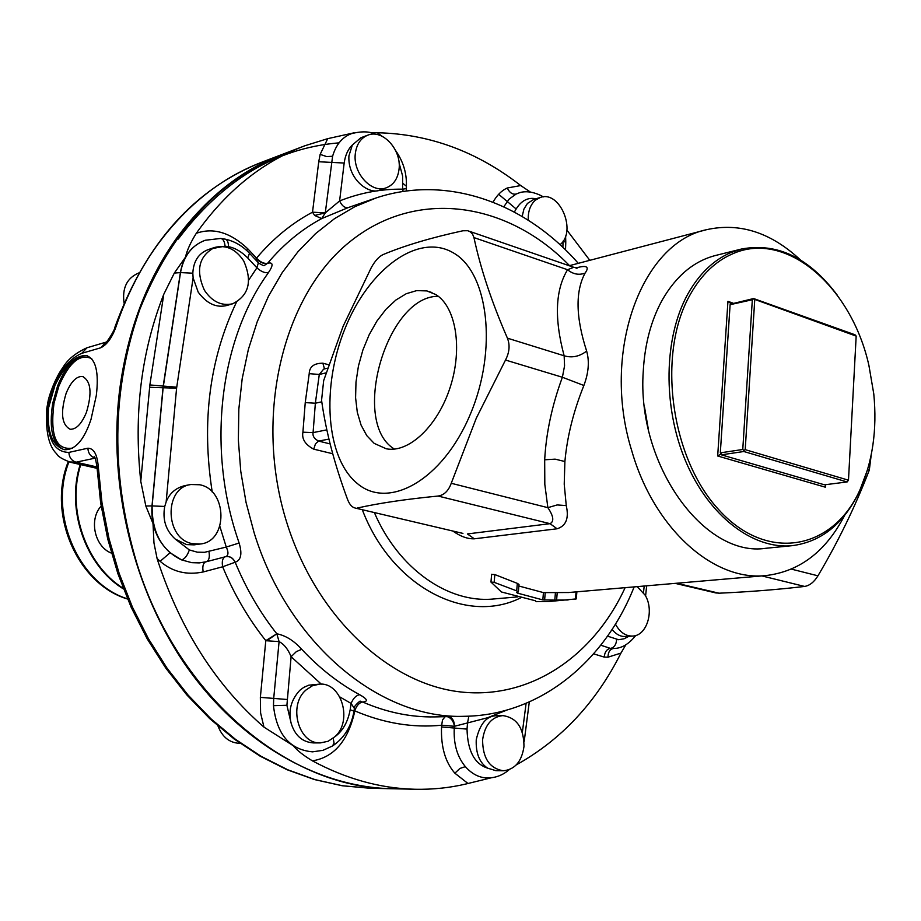 <?xml version="1.0" encoding="UTF-8"?>
<svg xmlns="http://www.w3.org/2000/svg" width="921" height="921" viewBox="0 0 921 921"><rect width="100%" height="100%" fill="white"/><g stroke="black" fill="none" stroke-linecap="round" stroke-linejoin="round"><path stroke-width="1.38" d="M240.105 743.328L239.448 743.328C229.421 742.787 222.283 737.03 218.012 726.047M305.91 690.071L312.323 685.8L319.46 684.142C341.53 682.058 352.927 720.878 334.956 736.673L328.118 741.278L320.416 742.89C298.6 744.306 287.836 705.336 305.91 690.071M320.416 742.89L313.531 742.925C302.468 742.165 295.019 735.66 291.197 723.411L291.186 723.399C288.066 711.07 290.932 700.041 299.82 690.313L303.723 687.4L308.754 685.189L319.46 684.142M482.604 739.759C484.826 724.988 491.561 716.941 502.808 715.605C516.785 717.643 523.842 727.935 523.98 746.471C521.793 761.506 514.885 769.611 503.28 770.773C489.569 768.448 482.685 758.11 482.604 739.759M503.28 770.773L495.97 770.693L487.658 768.16C479.53 762.841 475.72 753.378 476.238 739.805C479.887 723.71 486.749 715.686 496.81 715.721L502.808 715.605M124.059 303.044C122.056 288.123 126.868 278.142 138.484 273.088L138.841 272.961M243.72 260.954C252.607 281.262 248.912 295.537 232.656 303.78C221.524 306.209 212.106 301.697 204.404 290.242C195.494 270.244 198.913 255.98 214.639 247.45C226.175 244.618 235.857 249.119 243.72 260.954M210.046 248.992L225.046 246.16C224.62 241.429 223.135 238.861 220.614 238.458L205.268 240.254C191.925 245.17 183.67 255.946 180.504 272.593L192.823 273.203C193.445 261.207 198.579 253.344 208.227 249.603L214.639 247.45M192.823 273.203L193.111 277.877L198.211 292.164C206.845 303.723 216.47 308.144 227.061 305.438L232.656 303.78M399.046 169.199C397.803 178.789 393.497 185.017 386.118 187.861C371.451 193.675 352.628 172.906 355.333 153.542C356.577 144.217 360.721 138.104 367.767 135.18C382.652 128.859 401.694 149.801 399.046 169.199M190.923 484.515L199.673 484.757C227.614 489.696 228.224 541.64 200.248 544L192.765 543.712C164.963 539.476 163.443 487.67 190.923 484.515L184.925 485.609C175.727 487.877 169.464 493.322 166.148 501.933L164.732 506.446L152 505.917C150.768 524.912 156.8 540.535 170.109 552.773L181.621 559.91C161.751 550.39 151.919 532.384 152.115 505.894L163.132 387.718L180.504 272.593L174.311 273.088L185.489 257.132C187.021 250.282 190.624 242.338 196.288 233.312C213.292 227.291 230.48 232.483 247.841 248.866L256.487 258.156C273.111 238.527 291.784 223.204 312.518 212.187L318.735 161.751L344.166 163.04C345.294 155.177 348.023 149.167 352.352 145L360.905 137.747L367.767 135.18M352.352 145L348.921 155.879C347.482 180.009 370.311 195.689 380.465 189.772L386.118 187.861M637.205 586.642L645.172 595.196C654.578 610.692 646.876 635.997 632.508 636.066C625.969 636.192 620.524 632.646 616.184 625.451L615.458 624.093M625.624 636.48L625.451 636.492C620.639 636.779 616.172 634.442 612.051 629.48M528.24 220.188C527.929 211.3 530.369 204.577 535.55 200.041L540.454 197.416C560.037 190.244 577.076 231.77 559.991 244.71M540.454 197.416L533.65 199.489L527.434 203.449L523.911 209.125L522.172 216.447M164.732 506.446C162.349 519.651 165.838 530.508 175.186 539.015L186.503 544.599L194.124 544.852L200.248 544M193.111 277.877L176.59 388.19L166.148 501.933M202.309 562.57L206.304 561.741L199.281 562.904L191.752 562.673L181.621 559.91C184.822 558.897 187.4 555.57 189.346 549.941L175.186 539.015M189.346 549.941L197.313 552.174L204.52 552.312L226.267 547.051C228.65 552.209 228.5 555.409 225.829 556.629L225.587 556.675M225.046 246.16L228.466 246.667C235.189 247.968 241.613 251.732 247.737 257.972L256.913 267.815C261.057 271.614 264.914 273.203 268.471 272.581C273.525 265.041 273.226 261.944 267.597 263.279L264.373 265.409C264.292 266.088 262.381 265.306 258.628 263.061M219.866 526.409L226.267 547.051L239.115 543.033C242.373 553.832 241.06 560.233 235.166 562.224C233.163 558.08 230.192 556.192 226.267 556.537L225.99 556.583M205.51 561.937C203.046 563.364 202.275 566.703 203.207 571.953C186.744 575.395 172.388 571.849 160.139 561.303L157.088 558.506L158.216 562.063C181.011 630.505 216.274 685.535 263.97 727.13L260.597 712.946L260.355 697.37L273.71 698.417L279.086 641.615C284.082 644.205 288.089 649.236 291.105 656.708L296.366 651.608L301.72 649.305C319.564 668.335 338.882 683.474 359.674 694.722C367.421 699.051 368.435 701.491 362.724 702.021L360.042 701.491L362.724 702.021C386.613 712.359 410.536 717.309 434.493 716.906L464.61 716.296C380.695 719.715 288.388 644.47 254.138 532.799L246.057 502.452L240.772 471.391L238.355 440.088L238.838 409.016L242.2 378.646L248.371 349.416L257.212 321.763L268.564 296.044L282.229 272.604L297.955 251.744L315.5 233.681L334.576 218.622L354.896 206.672L376.159 197.934C447.445 174.184 525.868 203.334 578.284 263.337M203.207 571.953L222.652 566.783L235.166 562.224C246.183 588.795 260.067 612.649 276.818 633.798C285.614 635.49 293.914 640.659 301.72 649.305M348.311 207.559L321.682 218.588L325.286 212.878L339.607 200.939C341.967 205.947 344.857 208.158 348.311 207.559L374.939 198.337M248.716 280.076L256.913 267.815L258.375 262.784L249.729 253.505M176.717 387.177L163.213 386.072L180.389 272.628C183.21 256.452 191.372 245.711 204.865 240.393M140.763 481.269L149.87 384.943L163.788 294.26C141.235 351.557 133.568 413.897 140.763 481.269L145.829 506.02L153.013 523.542L153.968 542.976L157.088 558.506M174.311 273.088L163.788 294.26M224.943 556.86C222.514 558.333 221.742 561.637 222.652 566.783C234.072 594.218 248.451 618.843 265.801 640.648L260.355 697.37M276.818 633.798L279.086 641.615L266.779 640.774L276.818 633.798L265.801 640.648L266.779 640.774M334.853 736.765C342.739 731.067 347.839 722.076 350.164 709.792L351.108 703.437C353.284 698.233 356.139 695.332 359.674 694.722M339.837 696.944L351.108 703.437L354.389 708.468L354.021 710.966M449.46 716.596C452.798 718.322 454.444 721.546 454.41 726.289L467.546 722.927L468.835 716.17M314.637 215.445L325.286 212.878L312.518 212.187L314.637 215.445L321.682 218.588C301.651 229.317 283.622 244.215 267.597 263.279C263.89 264.143 260.079 262.589 256.153 258.605L256.487 258.156C260.39 262.186 264.097 263.89 267.597 263.279M403.156 191.476L402.604 189.162L406.265 188.655L406.495 191.004M318.735 161.751L320.151 154.383L326.736 156.605L332.596 156.248L325.286 212.878M196.288 233.312C226.451 190.866 262.658 161.682 304.909 145.748L327.715 138.657L320.151 154.383M353.699 132.9L327.715 138.657M370.035 132.578L377.322 132.751C429.221 133.913 477.02 151.516 520.733 185.558L507.275 187.988C509.52 192.662 512.456 194.688 516.094 194.066L518.972 192.95C520.4 192.362 529.46 189.081 543.459 196.875M530.3 191.982L520.733 185.558M589.797 260.321L566.899 230.089M303.32 146.358L283.507 153.922C219.451 178.996 171.605 230.676 139.969 308.961C111.337 390.308 110.439 475.593 137.287 564.815C179.135 698.233 289.827 788.468 391.839 788.733L392.991 788.767M263.97 727.13L293.166 745.653C297.287 750.569 303.7 755.634 312.426 760.85C333.678 757.419 347.689 741.336 354.458 712.624L353.768 712.474M625.877 644.723L620.961 653.081C596.002 702.665 561.108 739.943 516.29 764.891M491.423 777.761L467.995 783.495C450.726 787.743 432.962 789.665 414.715 789.251C380.281 788.411 346.192 778.936 312.426 760.85M291.186 723.399L286.903 705.279L291.105 656.708L321.325 684.165M354.458 712.624L354.723 710.851C383.884 723.273 412.873 728.062 441.689 725.207L441.539 726.957C440.802 746.758 445.246 762.174 454.87 773.203L467.995 783.495M487.658 768.16C474.488 763.935 467.603 750.914 467.028 729.11L467.546 722.927L487.589 717.747L506.815 710.091M522.345 732.333L526.11 703.345M593.631 653.852L604.222 657.099L607.987 657.191L620.961 653.081M643.503 592.583L644.193 586.032M628.939 636.284L624.035 638.794L618.59 639.727L607.526 636.146M328.751 364.774L322.868 363.196C314.003 363.208 309.444 366.696 309.214 373.661L305.242 402.604L302.917 432.191C301.651 438.995 305.254 444.647 313.727 449.16L332.7 453.742M563.088 241.21L562.869 247.392M514.402 212.072C519.928 201.377 527.123 196.944 535.999 198.775M382.088 136.262L377.322 132.751M406.403 186.169L406.437 190.739M493.023 202.16C496.926 195.217 501.669 190.497 507.275 187.988M399.058 162.89L402.615 176.003L402.604 189.162C381.11 188.886 360.111 192.811 339.607 200.939L344.166 163.04M178.271 239.023C222.548 180.217 276.139 148.154 339.066 142.836M498.641 194.273L515.979 208.837M635.743 635.478C628.905 644.136 621.548 648.465 613.685 648.476L610.427 648.396L600.791 645.207M313.727 449.16L315.477 443.818L318.608 441.09L330.121 443.91M302.917 432.191L313.082 432.605C312.484 436.07 314.326 438.903 318.608 441.09L328.947 439.087M305.242 402.604L315.362 403.214L319.288 374.467L323.651 369.125L327.611 368.181M322.868 363.196L324.503 368.93M392.15 788.744L390.999 788.721C318.102 786.845 240.795 743.443 187.009 667.23C133.51 590.868 107.688 485.229 119.707 389.468C127.593 330.835 146.531 280.456 176.533 238.309C206.108 197.888 241.383 169.901 282.333 154.371M452.787 531.014C460.465 536.459 467.638 539.05 474.315 538.808L467.396 533.938L550.044 523.669C554.292 521.482 553.567 516.151 547.868 507.667L557.147 504.938L566.254 505.594L564.228 484.181L564.895 461.525C567.152 436.658 573.484 411.307 583.879 385.485C588.646 372.752 589.567 361.285 586.642 351.074C575.752 317.434 575.222 291.45 585.077 273.111C589.359 267.148 587.149 265.225 578.446 267.32L577.225 267.953M566.254 505.594C569.132 518.247 566.07 525.972 557.09 528.781L474.315 538.808M800.464 259.964C770.969 232.449 739.667 222.352 706.568 229.686C641.154 242.994 600.964 352.95 631.829 451.014C654.037 528.619 713.476 581.335 765.593 575.602C799.509 571.619 825.826 551.598 844.545 515.541M491.63 574.439L494.83 574.566L517.326 583.373L516.693 590.879L494.151 582.348L490.951 582.06L501.415 591.973L535.504 600.791L536.172 601.666L549.077 601.54M518.373 591.823L518.995 584.444L517.326 583.373M518.868 586.009L543.436 592.606L542.826 599.916L517.383 593.089L516.566 592.41L518.362 591.915L516.693 590.879M568.66 592.525L543.436 592.606M321.786 401.821L315.362 403.214L313.082 432.605L326.851 429.854M96.935 466.82L98.225 466.268C97.189 454.295 93.735 448.274 87.875 448.205L68.868 452.407C53.268 452.096 46.28 437.291 47.892 408.015C54.074 378.784 65.379 360.548 81.808 353.307L86.988 347.77L105.8 342.221L100.803 347.77L81.808 353.307M86.309 355.552C95.761 358.706 99.088 372.026 96.302 395.512L91.029 419.32C84.076 440.1 75.2 450.219 64.378 449.69C52.094 445.695 46.833 431.753 48.571 407.842L55.007 385.197C65.115 365.038 75.545 355.149 86.309 355.552L87.311 355.782M114.63 327.957L116 326.748C112.086 337.685 107.02 344.684 100.803 347.77M357.371 508.024C378.773 503.211 405.666 499.217 438.051 496.051C444.072 495.153 448.469 490.905 451.244 483.283L476.295 418.18L505.502 360.042C509.474 352.363 510.119 345.076 507.425 338.168C491.699 302.076 480.543 268.552 473.958 237.595L472.565 234.141L470.205 231.758L467.73 230.711L462.895 230.78C430.97 237.722 404.377 245.654 383.09 254.587C379.003 256.475 375.066 260.827 371.267 267.643L343.107 326.31L323.662 380.615L321.567 400.313C325.838 431.189 334.484 464.196 347.516 499.332C349.496 504.501 352.098 507.413 355.345 508.081L462.929 533.409M648.315 429.105L644.539 407.22M576.868 591.823L576.304 598.892L548.479 601.586M555.409 592.767L554.81 600.124L542.826 599.916M554.81 600.124L568.107 599.974M576.143 268.299L577.513 267.976L573.76 267.286L567.555 269.726C573.046 274.239 578.883 275.367 585.077 273.111M451.244 483.283L547.868 507.667L544.818 484.411L544.679 459.798C546.153 432.812 552.059 405.286 562.386 377.253L564.561 365.867L564.147 355.794C572.068 358.108 579.562 356.531 586.642 351.074M505.502 360.042L562.386 377.253L583.879 385.485M96.947 466.97L76.075 462.192L68.937 461.916C48.249 514.01 78.642 583.891 127.466 598.823M63.929 449.609C52.543 444.348 48.813 428.864 52.739 403.179L57.609 385.853C66.082 365.269 75.81 355.207 86.804 355.679M715.226 592.79L719.002 593.205C749.567 591.823 778.107 589.567 804.586 586.435C809.64 585.618 814.083 582.084 817.952 575.821C838.098 541.847 855.218 506.596 869.309 470.078L871.243 454.767M740.979 249.154L715.962 255.37C694.089 260.908 676.187 275.793 662.257 300.004C651.112 320.255 644.769 344.063 643.249 371.428C636.549 464.46 704.3 557.953 765.95 548.271L792.175 545.669C752.86 549.618 708.871 516.117 685.742 461.386C662.567 406.714 663.719 337.535 687.803 294.075C699.131 273.905 713.453 260.079 730.756 252.607L741.543 249.015C777.336 242.384 809.294 257.834 837.419 295.342M111.464 553.153C94.633 546.809 88.635 519.49 101.149 506.09M91.755 358.706C80.012 353.215 69.017 362.437 58.771 386.383L53.994 403.363C49.895 435.783 56.135 450.68 72.701 448.067M470.147 414.657C442.874 479.841 388.869 510.176 357.544 483.698C325.769 458.14 321.072 387.073 345.099 328.337C368.676 269.346 417.961 232.311 453.005 252.676C488.452 272.04 497.916 349.784 470.147 414.657M867.501 469.825L859.305 491.653C843.717 523.83 821.336 541.836 792.175 545.669M86.39 412.481C81.589 423.948 76.178 429.543 70.146 429.255C61.615 424.662 60.279 412.689 66.128 393.336C70.894 381.812 76.351 376.182 82.476 376.447C90.972 380.995 92.273 393.002 86.39 412.481M435.714 294.513C455.93 306.647 462.883 348.23 450.242 387.096C437.809 426.043 408.809 453.247 386.313 448.803L374.202 443.392L366.777 435.633L361.078 425.099L357.302 412.297L355.587 397.757L355.99 382.1L358.453 365.959L362.897 349.992L369.137 334.818L376.919 321.072L385.957 309.306L395.869 300.039L406.288 293.695L416.753 290.599L426.826 290.921L435.714 294.513M690.013 294.939C701.203 274.976 715.364 261.288 732.471 253.885C786.166 229.605 851.476 286.592 868.917 365.464L873.787 393.958C877.276 429.911 872.578 462.089 859.673 490.49C832.538 549.998 767.17 562.708 719.151 510.142C670.638 458.474 656.604 353.825 690.013 294.939M394.315 449.114L393.232 448.331C350.59 420.183 387.338 295.457 438.304 296.32M825.63 484.665L825.331 487.186L717.678 455.987L727.947 301.34L731.355 303.942L730.111 304.678L752.33 299.739L742.763 449.494L720.314 452.844L730.111 304.678M732.989 303.124L727.947 301.34M717.678 455.987L721.465 453.754L720.314 452.844M752.33 299.739L753.597 298.542L731.355 303.942M721.373 454.836L824.491 484.814L847.124 481.948L848.483 480.186L745.204 449.655L743.926 450.415L743.834 451.509L721.373 454.836L721.465 453.754M743.926 450.415L742.763 449.494M753.585 299.003L856.173 336.084L854.999 334.772L753.597 298.542M743.834 451.509L847.124 481.948M80.726 464.621C66.496 509.117 85.998 565.229 123.218 588.312M754.736 299.878L745.204 449.655M856.173 336.084L848.483 480.186M123.449 588.922C85.676 566.104 65.725 509.371 80.208 464.506M212.221 492.021C201.365 422.221 209.447 358.96 236.444 302.238M145.829 506.02L152 505.917L163.005 387.753L176.59 388.19M226.267 556.537L206.304 561.741C209.032 560.544 209.907 557.147 208.963 551.529M239.115 543.033L236.559 535.308C207.467 445.695 220.2 341.944 265.824 276.381L268.471 272.581M220.614 238.458L225.092 239.126C227.349 239.69 228.477 242.2 228.466 246.667M149.582 387.292L163.005 387.753L163.213 386.072L149.87 384.943M170.109 552.773L160.139 561.303M225.472 239.207C234.533 241.244 242.545 245.93 249.51 253.263L247.737 257.972M246.713 250.477L247.841 248.866M225.944 556.595C229.939 556.203 233.013 558.08 235.166 562.224M569.523 265.639C508.07 202.148 416.868 187.493 349.738 241.855C282.54 295.629 253.24 417.109 286.995 523.255C315.972 615.286 386.498 681.908 457.253 691.533C528.217 701.134 593.078 657.433 625.117 587.679M354.055 710.713L354.723 710.851C356.588 705.567 359.248 702.619 362.724 702.021M447.318 716.642C451.232 718.046 453.604 721.258 454.41 726.289L441.689 725.207L442.506 719.957L445.119 716.688M255.439 259.641L256.153 258.605M287.099 699.488L273.71 698.417L273.468 705.659C276.726 734.336 289.724 749.729 312.461 751.835L312.599 751.835M520.814 597.764C466.498 625.232 391.632 586.942 362.298 509.716M333.195 738.216L334.058 743.12L332.493 745.987C344.189 738.182 351.362 726.542 353.998 711.07L350.164 709.792M441.539 726.957L467.028 729.11M454.87 773.203L459.878 768.459L465.358 766.629C457.15 756.763 453.454 743.892 454.272 728.039L454.41 726.289M524.072 741.889L524.475 739.241L523.807 738.78M565.517 249.948L565.77 242.695L563.479 240.588M406.276 188.552L406.391 186.226L402.891 183.371M351.292 133.718C342.232 137.16 335.992 144.678 332.596 156.248M273.468 705.659L286.903 705.279M607.987 657.191C608.113 652.068 609.978 649.167 613.559 648.476M465.358 766.629C471.909 774.008 479.231 777.785 487.324 777.946M487.416 777.946L487.543 777.946C495.556 777.946 502.751 775.206 509.117 769.737M374.352 512.56C398.333 568.729 448.239 603.474 493.345 598.995L493.921 598.949M604.222 657.099C604.729 651.987 606.801 649.086 610.427 648.396C614.077 647.705 616.161 644.781 616.667 639.635M309.214 373.661L319.288 374.467L326.103 372.855M503.81 206.776L509.106 199.12L516.094 194.066M576.316 267.884L578.446 267.32M116 326.748C126.281 296.251 140.027 269.036 157.261 245.09C186.79 204.969 222.007 177.2 262.911 161.785L281.147 154.82M370.956 788.272L342.485 785.763L315.051 779.627L287.824 769.806L261.15 756.337L235.396 739.275L210.909 718.783L188.045 695.044L167.138 668.312L148.523 638.909L132.463 607.204L119.223 573.622L109 538.612L101.966 502.659L98.225 466.268M544.679 459.798L555.121 459.142L564.895 461.525M438.051 496.051L550.044 523.669L557.09 528.781M576.051 591.892L575.475 599.099M494.83 574.566L494.151 582.348M517.464 592.168L517.383 593.089M545.22 592.721L544.622 600.043M557.205 592.79L556.606 600.158M507.425 338.168L564.147 355.794C554.166 318.585 555.294 289.896 567.555 269.726L473.958 237.595M95.059 458.151L76.075 462.192C71.654 460.776 69.248 457.518 68.868 452.407M97.027 468.352L70.71 462.33C62.386 459.222 57.712 456.402 56.699 453.869C48.732 446.271 45.417 431.212 46.764 408.659L47.892 408.015M87.875 448.205C88.243 453.328 90.638 456.632 95.036 458.105M262.911 161.785C194.619 188.356 145.23 243.639 114.745 327.623C115.562 328.739 105.754 344.592 105.581 342.347L105.973 342.175M719.002 593.205L676.693 583.246M804.586 586.435L761.943 575.924M817.952 575.821L791.438 569.132M867.582 469.549L869.309 470.078M632.508 636.066L625.451 636.492M634.143 586.896C604.763 661.359 540.178 715.249 464.61 716.296M359.858 701.503L360.042 701.491C361.78 699.223 353.031 706.603 354.458 708.007M391.839 788.733L414.715 789.251M524.498 739.126L529.287 701.975M332.493 745.987L322.983 750.327L312.576 751.835M493.909 598.949L517.867 596.889M645.598 596.002L646.657 585.825M565.609 236.041L565.782 242.292M351.408 133.672C361.527 131.081 369.54 131.289 375.434 134.282M395.57 150.491C403.191 161.336 406.794 173.102 406.403 185.8M568.084 592.571L765.593 575.602M569.213 265.72L705.889 229.87M390.999 788.721L369.816 788.249L342.186 785.751L314.464 779.569L287.007 769.703L260.148 756.176L234.256 739.079L209.666 718.564L186.744 694.825L165.803 668.128L147.164 638.794L131.116 607.169L117.888 573.691L107.688 538.808L100.665 502.981L96.935 466.717C95.819 459.648 94.863 456.332 94.057 456.77L94.713 457.518M355.345 508.081L462.814 533.374M491.641 574.267L490.962 582.049M46.764 408.659L47.927 401.993C49.043 395.213 55.559 377.311 62.858 367.594C67.567 359.558 75.614 352.939 86.988 347.77M716.25 593.032L675.208 583.373M573.725 267.286L469.33 231.263M82.476 376.447L83.327 376.666M426.826 290.921L431.961 292.556M127.57 599.041C77.491 584.213 46.971 514.01 68.258 461.709"/></g></svg>
